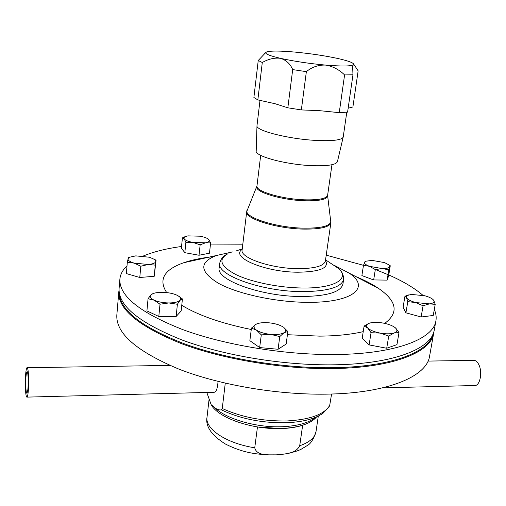 <?xml version="1.0" encoding="UTF-8"?>
<svg xmlns="http://www.w3.org/2000/svg" width="506" height="506" viewBox="0 0 506 506"><rect width="100%" height="100%" fill="white"/><g stroke="black" fill="none" stroke-linecap="round" stroke-linejoin="round"><path stroke-width="0.76" d="M25.895 388.361C26.103 391.328 26.42 392.972 26.831 393.288C28.001 391.606 28.412 385.964 28.064 376.369C27.849 373.453 27.539 371.847 27.134 371.549C25.97 373.232 25.553 378.836 25.895 388.361M370.202 284.062L371.556 284.106M376.122 286.82L375.42 286.769M366.66 282.221L367.413 281.886M343.182 137.145L337.426 161.648C336.054 164.931 327.211 166.253 310.905 165.607C285.093 164.45 254.682 156.101 256.2 150.959L256.978 125.798M346.781 112.224L343.207 137.056C341.854 140.13 332.518 141.237 315.206 140.377C287.775 138.884 255.366 130.51 256.978 125.703L260.008 100.327M319.261 110.631L301.342 109.922L306.364 71.662L292.702 69.594C290.254 63.87 286.219 60.125 280.59 58.354C293.98 61.296 308.913 63.535 325.39 65.072L325.459 65.078C341.278 66.381 350.55 66.305 353.283 64.844L352.625 66.507L352.973 74.761L344.592 74.926C339.014 69.518 332.638 66.229 325.459 65.078L325.295 65.059C318.116 64.932 311.804 67.127 306.364 71.662M219.724 263.164L219.187 267.864C215.72 280.008 261.963 296.744 302.114 296.529C327.18 296.155 340.778 292.032 342.916 284.151L343.618 279.47C341.493 287.25 327.888 291.298 302.79 291.62C262.589 291.766 216.264 275.144 219.724 263.164C221.679 255.764 226.903 254.467 228.035 253.683C217.763 259.401 220.452 266.396 236.106 274.676C251.786 282.209 279.394 287.8 302.588 288.003C335.13 288.502 350.664 278.439 338.04 268.167L330.741 263.291M433.889 331.607L433.667 333.302C431.213 351.961 393.763 367.571 334.39 368.539C284.442 369.507 224.177 359.633 181.768 343.77C138.834 326.497 117.841 309.191 118.802 291.848L119.03 290.153M118.802 291.848L116.835 315.017C115.792 333.302 136.55 351.36 179.099 369.203C221.128 385.559 280.893 395.471 330.532 394.06C389.525 392.586 426.931 375.869 429.581 356.192L433.667 333.302M119.365 293.499C120.441 310.652 142.331 327.508 185.032 344.061C227.099 359.273 285.612 368.615 334.245 367.691C391.062 366.78 428.082 352.404 432.7 334.751M206.809 392.454L211.147 404.661L214.177 407.178C216.536 409.316 218.965 410.221 221.464 409.885C240.521 418.905 262.209 423.193 286.516 422.744C303.012 421.972 315.181 418.804 323.03 413.244L329.621 405.951L331.575 394.035M257.453 427.032L254.746 447.791C256.713 456.153 268.768 454.698 276.289 454.843C284.03 453.977 295.593 454.23 299.704 445.748L302.651 425.299C296.731 427.153 289.818 428.24 281.899 428.569L257.453 427.032M473.363 360.342L474.173 360.329C475.95 360.569 477.493 361.992 478.79 364.586C482.869 372.315 479.84 386.571 474.413 385.515L382.384 387.9M28.456 374.225C28.165 370.303 27.748 368.14 27.204 367.742C25.869 366.584 24.813 380.999 25.515 390.43C25.806 394.459 26.23 396.691 26.786 397.121C28.108 398.361 29.19 383.687 28.456 374.225M190.332 260.716L191.502 261.014M127 265.89C122.73 269.881 120.358 274.296 119.884 279.135L119.093 288.458C118.145 305.656 139.169 322.847 182.16 340.038C224.626 355.826 284.96 365.699 334.953 364.794C394.383 363.903 431.839 348.457 434.268 329.95L435.919 320.741C436.545 317.06 436.008 313.315 434.293 309.514M242.823 244.183L210.49 244.063M181.54 246.492C166.442 248.535 153.647 251.722 143.16 256.055M119.884 279.135C118.967 295.947 140.086 312.834 183.235 329.792C225.859 345.377 286.39 355.231 336.509 354.51C396.084 353.833 433.566 338.837 435.919 320.741M232.469 251.931L216.283 255.543C198.902 262.418 199.668 271.69 218.579 283.366C237.978 294.018 276.01 302.24 307.705 302.335C353.485 302.816 370.955 287.029 348.912 273L334.213 265.321M213.469 256.643C201.97 257.845 192.078 259.869 183.786 262.715C163.976 269.685 158.277 279.647 166.689 292.588M181.762 305.308C198.327 315.364 221.495 323.429 251.261 329.507M287.427 334.713L319.647 336.136C336.598 335.971 351.126 334.472 363.226 331.639M390.265 265.764L388.608 275.966L387.147 280.115L373.668 279.938L361.885 275.58L363.479 265.289L369.544 266.333L375.313 269.571L382.264 268.591L388.829 269.793L390.265 265.764L388.678 264.67M373.668 279.938L375.313 269.571M365.25 261.336L363.479 265.289M387.147 280.115L388.829 269.793M365.743 261.222L372.068 260.394L384.541 262.601L388.943 264.891L389.728 266.687C389.095 267.971 386.609 268.61 382.264 268.591L369.544 266.333C365.787 264.91 364.118 263.537 364.541 262.222L365.743 261.222L365.009 261.444M435.211 304.34L433.237 315.459L421.125 316.996L405.907 312.822L403.092 307.25L404.952 296.231L406.558 297.756L406.369 296.661L407.222 295.555L411.195 294.41L424.66 295.732C428.512 296.782 431.283 298.034 432.972 299.482L433.787 300.431C434.679 302.196 433.212 303.347 429.379 303.878L415.616 302.537C410.682 301.14 407.665 299.546 406.558 297.756L407.798 301.658L415.616 302.537L423.079 305.782L429.379 303.878L435.211 304.34L433.787 300.431L432.522 299.103M182.419 298.932L181.173 310.962L176.139 316.471L158.808 316.478L146.917 310.905L148.056 298.742L154.121 300.172C150.383 298.357 149.321 296.573 150.933 294.834L152.338 293.904C154.659 292.841 157.929 292.31 162.16 292.316C167.739 292.424 172.54 293.322 176.562 295.011L179.023 296.402C180.806 297.768 181.148 299.071 180.054 300.305L182.419 298.932L177.859 295.656M384.737 323.378C399.051 312.74 396.951 301.057 378.444 288.344C372.201 284.132 364.611 280.191 355.68 276.516M422.934 295.314C414.433 288.022 403.042 281.235 388.772 274.954M388.039 274.638L375.091 269.407M363.472 265.327L326.218 255.163M210.616 242.905L209.484 253.196L199.029 255.245L184.823 252.677L181.376 248.136L182.419 237.877L184.26 238.984L183.899 238.079L184.45 237.099L187.815 235.872L200.003 236.201C203.95 236.928 206.739 237.915 208.371 239.161L208.851 239.616C209.927 241.052 208.82 242.108 205.525 242.785L193.128 242.482L200.142 244.853L205.525 242.785L210.616 242.905L208.851 239.616L207.909 238.819M398.994 332.55L395.534 327.958C397.754 330.114 397.28 331.797 394.111 332.999L398.994 332.55L396.957 344.618L386.71 348.242L369.102 344.909L362.214 338.078L364.111 326.041L367.761 328.078C365.832 326.085 366.205 324.51 368.88 323.359L369.538 323.119C373.08 322.12 377.666 322.107 383.295 323.087C388.753 324.156 392.782 325.737 395.382 327.825L394.294 327.009M156.069 260.274L154.216 276.301L139.776 277.49L126.336 273.575L127.31 262.361L134.141 263.101C129.84 261.798 127.797 260.356 128.012 258.756L129.536 257.238L135.779 255.872L149.517 257.244L154.583 259.464L155.785 261.513C155.355 263.082 152.818 264.075 148.182 264.493L155.279 265.131L156.069 260.274L154.102 259.129M287.857 331.544L286.162 344.042L278.072 349.267L259.66 347.571L249.863 340.683L251.431 328.128L256.498 330.14L261.292 334.864L270.71 334.39L279.767 336.591L284.024 332.72L287.857 331.544L283.841 327.527M201.66 258.768L201.034 258.376M197.251 259.742L195.62 259.439M207.757 392.428L214.177 392.264C216.233 392.137 217.523 388.526 218.042 381.435M225.271 383.181L222.254 408.494L221.464 409.885M184.26 238.984C185.557 240.439 188.51 241.602 193.128 242.482L185.892 242.298L184.26 238.984M185.708 236.416L182.419 237.877M184.823 252.677L185.892 242.298M199.029 255.245L200.142 244.853M168.852 302.949C163.103 302.854 158.195 301.924 154.121 300.172L160.004 304.207L168.852 302.949C174.488 302.898 178.226 302.012 180.054 300.305L177.391 304.27L168.852 302.949M153.097 293.581L150.933 294.834L148.056 298.742M158.808 316.478L160.004 304.207M176.139 316.471L177.391 304.27M380.095 333.087C374.332 331.936 370.221 330.266 367.761 328.078L371.056 332.72L380.095 333.087L388.734 336.035L394.111 332.999C390.581 334.074 385.907 334.099 380.095 333.087M369.538 323.119L364.111 326.041M369.102 344.909L371.056 332.72M386.71 348.242L388.734 336.035M134.141 263.101L148.182 264.493L140.801 266.219L134.141 263.101M129.947 257.048L128.397 257.649L127.31 262.361M139.776 277.49L140.801 266.219M154.216 276.301L155.279 265.131M408.968 294.815L404.952 296.231M405.907 312.822L407.798 301.658M421.125 316.996L423.079 305.782M278.072 349.267L279.767 336.591M259.66 347.571L261.292 334.864M258.022 323.467L255.84 324.365L251.431 328.128M283.777 327.49C286.162 329.469 286.244 331.209 284.024 332.72C281.184 334.314 276.75 334.871 270.71 334.39C264.644 333.739 259.907 332.322 256.498 330.14C253.468 327.926 253.253 325.997 255.84 324.365L256.643 323.96C259.667 322.746 263.79 322.36 269.009 322.809C274.878 323.429 279.533 324.801 282.98 326.92M348.153 108.214L352.897 106.981L358.14 70.878L354.466 65.223L353.283 64.844L353.662 64.154C352.992 62.554 347.458 60.619 337.059 58.329C324.257 55.622 310.292 53.547 295.162 52.105C280.248 50.783 270.761 50.72 266.687 51.922L265.745 52.58C265.302 54.028 270.248 55.951 280.59 58.354C274.707 57.526 268.604 58.911 262.291 62.51L258.237 60.492L265.903 52.371M319.09 110.618L339.241 112.655L347.59 112.13L352.973 74.761M339.241 112.655L344.592 74.926M301.342 109.922L287.832 107.803L292.702 69.594M262.291 62.51L257.845 99.91L274.979 103.698L287.832 107.803M257.845 99.91L253.879 97.487L258.237 60.492M325.377 261.02L330.88 222.729C329.495 227.2 320.241 229.319 303.126 229.091C276.099 228.548 244.6 218.516 246.707 211.647L242.121 250.059C239.926 257.82 270.963 268.528 297.737 268.661C314.7 268.616 323.91 266.067 325.377 261.02L325.409 260.773M325.466 260.407C329.532 267.87 320.355 271.811 297.933 272.222C264.897 272.158 229.813 257.124 242.191 249.445M247.206 209.87L247.054 210.249C243.367 217.049 275.403 227.586 303.208 228.149C321.101 228.358 330.336 226.074 330.911 221.286L330.861 220.882M260.685 155.342L256.966 185.955C255.296 191.173 281.76 199.098 304.353 199.807C318.729 200.174 326.49 198.656 327.622 195.259L327.635 195.803C327.085 199.459 319.292 201.11 304.27 200.755C280.988 200.041 253.974 191.704 256.814 186.48L256.903 186.259M327.61 195.563L330.88 222.729M236.353 250.862L242.26 248.863M329.899 405.097C324.574 414.332 310.33 419.613 287.168 420.948C263.133 421.403 241.495 417.248 222.254 408.494M314.226 418.399C307.332 423.256 296.775 426.027 282.55 426.71C256.624 427.95 225.417 418.841 214.177 407.178M316.433 417.102C310.621 423.75 299.116 427.538 281.912 428.481C252.772 429.98 218.023 417.931 211.147 404.661L209.332 399.582M254.746 447.791C226.492 443.446 204.968 428.987 207.017 417.222L209.111 398.994M318.318 416.065L316.016 431.574C315.017 437.576 309.577 442.301 299.704 445.748M246.707 211.647L256.966 185.955M271.14 454.932C255.511 454.344 242.703 452.706 225.493 444.078C211.457 435.261 205.297 426.311 207.017 417.222M474.173 360.329L428.057 361.094M27.204 367.742L169.776 365.376M216.283 255.543L183.786 262.715M388.943 264.891L390.215 265.776M348.912 273L378.444 288.344M27.001 397.115L207.283 392.441M316.016 431.574C313.581 439.233 310.646 443.901 307.212 445.571L301.114 449.265C297.889 450.935 292.512 452.497 284.992 453.964M185.114 236.675L184.235 236.991M179.023 296.402L179.554 296.699M152.338 293.904L151.983 294.024M129.536 257.238L128.397 257.649M154.583 259.464L156.044 260.312M408.076 295.112L407.159 295.359M331.955 164.722L327.622 195.259M325.548 259.825L338.04 268.167C338.931 269.217 343.644 271.823 343.618 279.47M353.662 64.154L354.466 65.223M265.745 52.58L264.549 53.522"/></g></svg>

